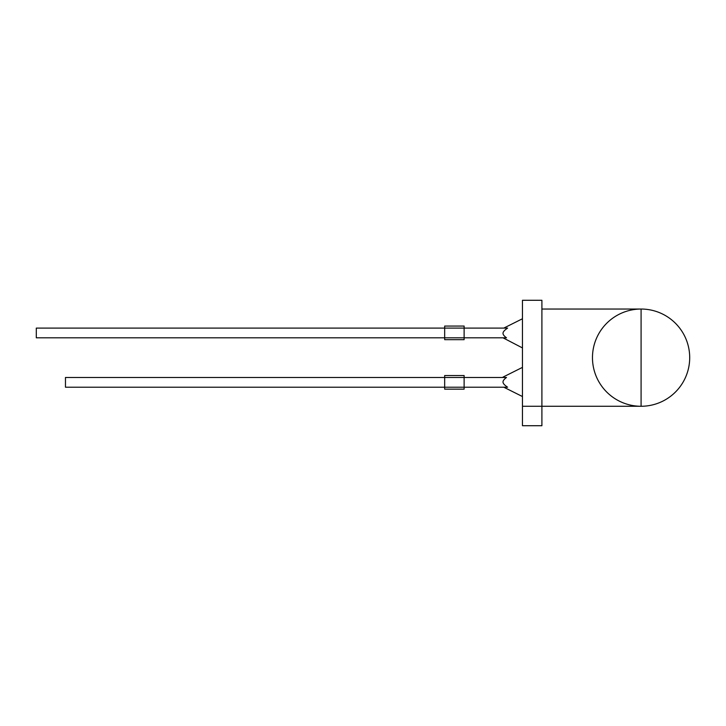 <?xml version="1.0" encoding="UTF-8"?>
<svg xmlns="http://www.w3.org/2000/svg" width="726" height="726" viewBox="0 0 726 726"><rect width="100%" height="100%" fill="white"/><g stroke="black" fill="none" stroke-linecap="round" stroke-linejoin="round"><path stroke-width="1.09" d="M541.905 406.27L541.905 300.283L522.457 300.283L522.457 357.655L522.457 300.283L541.905 300.283L541.905 425.717L522.457 425.717L522.457 406.27L641.085 406.27L641.085 309.04L541.905 309.04M522.457 357.655L522.457 406.27L522.457 357.655M506.503 337.817L36.3 337.817L444.675 337.817L444.675 339.668L444.675 326.056L464.123 326.056L444.675 326.056L444.675 328.098L36.3 328.098L36.3 337.817L36.3 328.098L507.601 328.098L464.123 328.098L464.123 326.056L464.123 339.668L444.675 339.668L464.123 339.668L464.123 337.817L506.503 337.817C504.134 336.093 502.973 334.595 503.018 333.343C502.937 331.945 504.47 330.194 507.601 328.098M507.601 387.212L65.467 387.212L444.675 387.212L444.675 389.154L444.675 375.542L464.123 375.542L444.675 375.542L444.675 377.484L65.467 377.484L65.467 387.212L65.467 377.484L506.503 377.484L464.123 377.484L464.123 375.542L464.123 389.154L444.675 389.154L464.123 389.154L464.123 387.212L507.601 387.212C504.47 385.107 502.937 383.355 503.018 381.958C502.973 380.705 504.134 379.217 506.503 377.484M503.018 377.103L522.457 367.374L503.018 377.103M503.018 337.817L522.457 347.926L503.018 337.817M689.7 357.655A48.615 48.615 0 0 0 641.085 309.04A48.615 48.615 0 0 0 592.47 357.655A48.615 48.615 0 0 0 641.085 406.27A48.615 48.615 0 0 0 689.7 357.655M503.79 387.212L522.457 396.541L503.79 387.212M503.79 328.098L522.457 318.759L503.79 328.098"/></g></svg>
